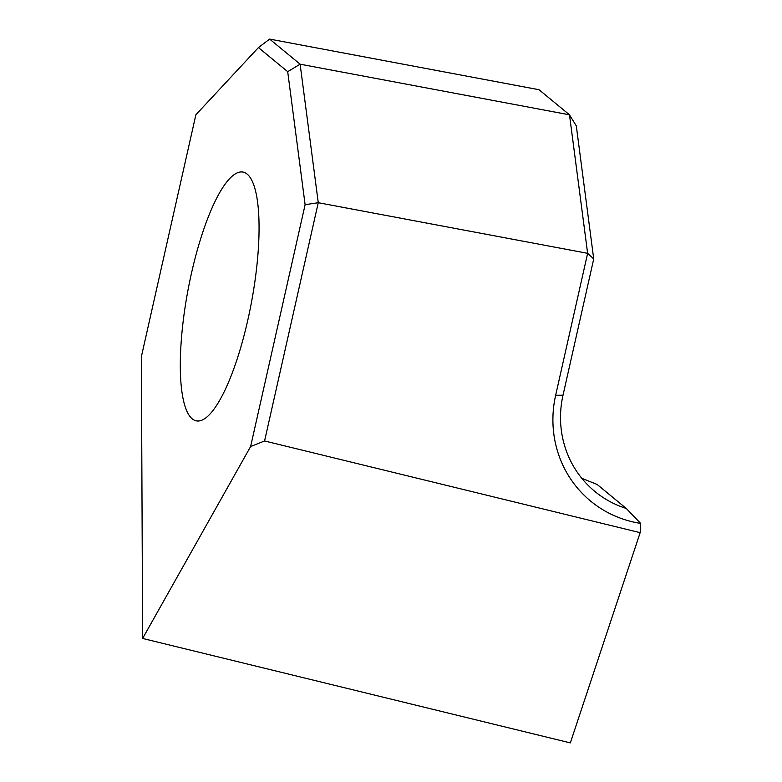 <?xml version="1.0" encoding="UTF-8"?>
<svg xmlns="http://www.w3.org/2000/svg" width="782" height="782" viewBox="0 0 782 782"><rect width="100%" height="100%" fill="white"/><g stroke="black" fill="none" stroke-linecap="round" stroke-linejoin="round"><path stroke-width="1.17" d="M191.473 273.25A126.557 32.326 100.6 0 1 243.055 172.089A126.557 32.326 100.6 0 1 247.894 319.701A126.557 32.326 100.6 0 1 196.311 420.853A126.557 32.326 100.6 0 1 191.473 273.25M581.808 478.31L597.116 484.439L626.274 508.447L640.624 523.393A111.376 106.626 -50.5 0 1 555.65 395.262L587.634 253.329L318.264 202.704L264.57 440.96L250.602 446.571L142.617 638.454L141.376 356.641L195.881 114.768L258.422 47.575L287.698 71.67L305.117 204.689L250.602 446.571M593.724 258.93L587.634 253.329L569.492 114.817L576.305 125.912L593.724 258.93L563.011 395.213A101.249 96.939 129.5 0 0 594.867 491.458A101.249 96.939 129.5 0 0 626.274 508.447M640.624 523.393L640.155 532.669L264.57 440.96M287.698 71.67L300.122 64.192L269.643 39.1L539.023 89.725L569.492 114.817L300.122 64.192L318.264 202.704L305.117 204.689M142.617 638.454L570.332 742.9L640.155 532.669M269.643 39.1L258.422 47.575M563.011 395.213L555.65 395.262"/></g></svg>
